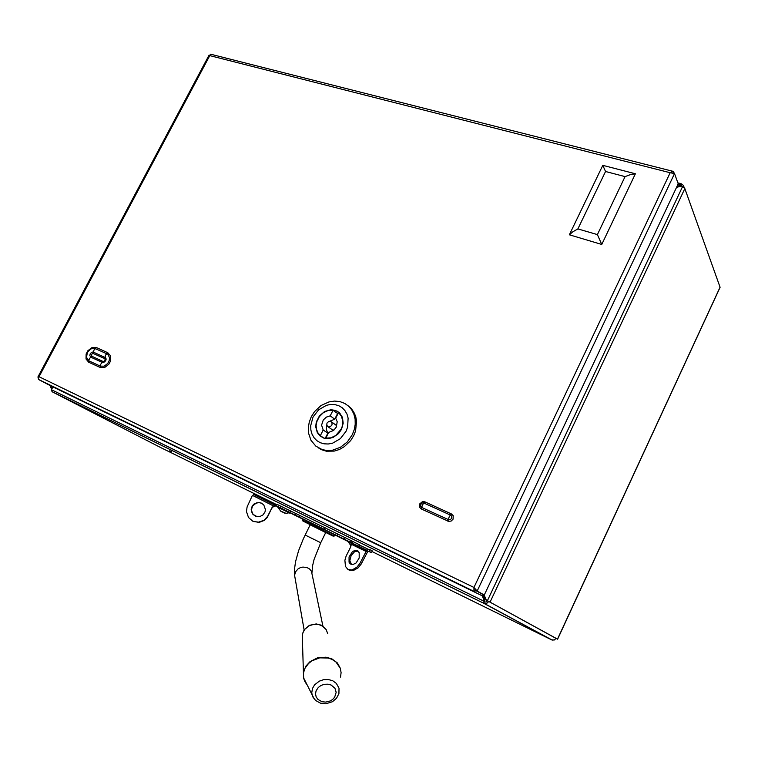 <?xml version="1.0" encoding="UTF-8"?>
<svg xmlns="http://www.w3.org/2000/svg" width="758" height="758" viewBox="0 0 758 758"><rect width="100%" height="100%" fill="white"/><g stroke="black" fill="none" stroke-linecap="round" stroke-linejoin="round"><path stroke-width="1.14" d="M51.942 386.4L50.274 387.433L51.004 387.831M52.975 386.902L51.336 387.963L51.421 390.645L52.378 391.848L51.563 390.777L51.582 388.788L53.382 387.101M482.666 594.784L484.684 599.521L483.898 603.33L486.608 603.482L488.815 601.482L557.585 639.174L486.323 600.194L484.097 594.964M557.585 639.165L720.091 287.31L684.768 188.401L681.518 186.08L676.648 187.283M484.533 601.985L486.181 602.07L487.517 600.848L488.815 601.482L486.323 600.194M683.744 187.311L683.318 185.303L681.196 183.701L677.548 185.388M682.228 186.43L680.712 185.085L679.661 186.032L679.746 184.848M170.635 451.806L170.095 451.531L170.635 451.806M170.095 451.531L169.707 450.858L171.289 451.664M488.796 601.473L556.059 638.388L554.202 640.074L551.881 639.866M372.017 551.502L551.862 639.923L483.869 603.321L483.964 599.976L482.183 595.797M276.717 504.639L162.885 448.67M474.394 587.933L475.664 590.501L474.679 591.647L473.902 590.084L473.902 587.441L477.133 591.06L475.834 590.435L475.446 588.957M38.307 377.939L37.919 377.001L209.123 55.088L209.795 55.58L210.658 54.235L672.896 171.336M673.113 173.042L673.682 171.829L672.782 171.308L670.195 172.72L674.516 173.573L678.268 183.843L484.258 595.039L477.133 591.06L674.516 173.573M474.735 588.265L475.01 588.682M673.009 173.023L671.673 172.777M475.664 590.501L482.808 594.48L482.164 595.835L49.734 385.32L38.478 379.464L38.251 378.119L39.056 376.698L37.985 376.906M209.843 55.381L209.123 55.088M447.912 521.191L448.338 519.647L450.413 519.552L451.55 518.349L451.768 516.719L450.963 515.383L423.409 502.876L421.874 503.132L420.567 504.837L420.69 506.42L421.742 507.49L421.325 509.016L419.629 507.291L419.743 503.909L422.348 501.673L424.793 501.834L422.414 504.989L421.742 507.49L448.338 519.647L449.229 516.757L451.408 513.896L453.161 515.658L453.085 519.097L451.247 521.04L448.717 521.447L421.325 509.016M332.032 429.596L333.918 430.203M327.02 423.078L326.755 425.238L328.261 426.896L330.412 426.65L331.957 424.868L331.995 422.737L330.602 421.363L328.735 421.448L327.02 423.078M333.008 410.22L327.977 410.561L323.173 412.835L319.27 416.711L316.806 421.647L316.124 425.626L316.522 429.492L317.962 432.941L320.331 435.679L323.164 430.004L321.582 425.181L323.306 419.923L326.385 417.052L330.194 415.877L333.008 410.22L337.556 413.536L334.761 419.155L329.683 421.23M326.793 425.352L326.281 429.54L327.797 433.169L323.164 430.004M341.498 429.379L343.194 423.248L342.389 417.298L339.233 412.617L335.548 410.41L330.933 409.708L324.632 411.48L319.364 415.962L316.313 422.007L315.735 426.773L317.289 432.61L320.018 435.983L323.837 438.086L328.366 438.626L333.037 437.499L338.542 433.623L341.498 429.379M336.884 413.053L338.182 413.214M313.101 417.033L310.723 425.702L310.903 430.042L312.021 434.107L314.001 437.679L316.768 440.587L320.189 442.681L324.073 443.847L328.252 444.027L332.497 443.203L340.351 438.74L346.027 431.349L347.666 427L348.14 418.141L346.956 414.067L344.89 410.514L342.066 407.662L338.608 405.644L334.714 404.554L330.573 404.44L326.376 405.312L318.682 409.765L313.101 417.033M352.328 434.666L347.325 441.886L340.541 447.239L332.753 450.129L327.456 450.508L322.387 449.636L315.792 446.111L311.007 440.332L308.534 432.96L308.316 427.569L309.245 422.092L311.273 416.805L314.504 411.698L321.06 405.558L328.925 401.892L334.439 401.058L339.821 401.598L344.767 403.464L348.595 406.212L351.684 409.832L353.872 414.19L355.076 419.079L355.208 424.281L354.289 429.559L352.328 434.666M318.237 447.817L321.487 449.693L326.328 451.181L334.193 451.076L339.442 449.456L344.369 446.67L350.632 440.625L353.721 435.661L355.587 430.876L356.563 421.031L355.644 416.369L353.834 412.134L351.2 408.486L347.865 405.568M323.514 437.972L323.192 437.603M336.666 426.29L335.927 425.039L331.426 421.865M325.807 438.105L330.867 437.821L335.737 435.556L341.147 429.227L342.18 426.631L342.815 421.277L341.526 416.36L338.504 412.56L335.68 418.236L337.206 421.723L336.306 427.114L333.634 430.449L328.64 432.411L325.807 438.105L326.565 438.617M597.37 234.629L625.104 176.633L605.519 171.507L577.909 228.944L597.37 234.629L601.719 244.408L569.381 234.838L602.818 165.367L635.403 173.809L601.719 244.408M625.104 176.633L630.647 174.548L635.403 173.809M605.519 171.507L602.818 165.367M577.909 228.944L572.877 231.796L569.381 234.838M325.75 532.533L310.221 524.801M368.246 551.274L371.515 552.544L368.938 551.218L367.63 551.701L361.149 564.085L358.202 567.837L353.266 570.632L348.974 569.95M367.346 552.108L366.114 551.483L359.908 563.469L356.961 567.221L352.025 570.025L347.969 569.495L345.421 566.425L344.899 560.228L346.084 556.107L350.566 547.162L352.167 541.108L277.788 504.733L275.012 505.141L272.141 507.358L267.621 516.416L264.087 520.263L258.232 522.271L252.765 521.182L248.491 517.572L246.416 511.527L247.117 506.95L252.386 495.391L273.922 506.117L271.639 508.438L267.28 517.411L264.315 520.358L259.492 522.262L253.542 521.523M352.773 564.606L350.31 563.971L349.059 562.275L349.068 556.959L352.186 551.966L354.365 550.602L356.904 550.412L359.226 552.667L359.197 557.992L356.052 562.995L352.773 564.606M351.485 564.53L349.864 560.721L351.144 555.519L354.659 551.663L358.051 551.019M351.418 543.41L348.187 541.847L348.434 541.307L351.418 542.709L280.157 507.623L280.924 506.079M358.752 546.262L359.453 544.803L352.281 541.212M252.869 514.303L251.211 509.603L252.253 505.946L253.93 504.023L258.649 502.431L261.444 503.104L263.765 504.894L265.433 509.471L265.016 511.925L262.922 515.004L259.606 516.643L257.142 516.7L252.869 514.303M255.512 516.245L253.248 514.568L251.855 512.219L251.448 509.717L252.49 506.069L256.384 502.924L258.876 502.545L261.861 503.321M275.088 505.103L253.361 494.301L274.889 505.207M276.528 506.031L277.883 506.714M289.926 512.74L302.243 518.842M360.922 547.731L366.749 550.554M350.926 542.463L350.452 542.235L351.238 540.625M369.089 551.274L369.828 549.597L367.782 549.74L366.114 551.483L351.257 544.244M371.515 552.544L372.311 550.905L369.913 549.645M359.358 545.021L368.559 549.465M279.74 507.415L276.253 505.965L273.922 506.117M352.47 544.841L352.328 541.316M360.742 548.1L360.95 547.532L352.224 543.135M360.732 548.1L352.347 543.865M348.187 541.847L351.011 545.732M283.464 512.531L281.417 511.527L283.464 512.531M284.563 513.09L280.792 511.214L286.031 513.374L290.001 512.607L278.072 506.647L277.731 507.14M289.745 513.119L277.684 507.102M100.132 367.459L88.714 362.201L88.961 360.884L100.378 366.142L104.168 366.19L107.74 363.48L109.199 360.694L109.559 357.748L107.958 354.308L94.049 348.14L90.496 349.106L87.378 352.536L86.478 357.34L88.639 360.723L89.539 358.449L90.894 357.226L89.842 355.568L90.249 353.787L91.51 352.404L93.092 352.015L105.523 357.7L106.073 358.913L105.694 360.799L103.126 362.618L102.321 362.457L105.267 360.277L104.756 358.657L105.428 355.18L107.863 352.735L110.649 355.976L110.535 361.035L108.811 364.323L104.595 367.516L100.132 367.459L100.653 364.285L102.321 362.457L90.894 357.226L91.813 356.307L103.249 361.528M88.714 362.201L86.005 358.97L86.156 353.977L87.871 350.736L92.012 347.571L96.418 347.581L107.863 352.735M104.756 358.657L93.054 353.389L91.453 354.374L91.813 356.307M96.418 347.581L93.983 349.997L93.319 353.465M325.722 532.59L310.193 524.858M310.458 523.986L334.25 535.982L333.018 536.077L302.906 521.059L302.158 519.969L310.458 523.986M304.526 519.751L335.68 535.205M369.79 549.588L369.061 551.265M311.974 572.366L312.59 565.724L314.134 559.376L320.719 542.775L305.171 535.015M322.88 626.146L311.481 571.219L309.567 568.936L306.819 567.467L302.954 567.06L300.376 567.666L298.074 568.917L295.573 571.75L294.606 575.218L295.099 578.032M303.683 678.363L303.427 672.299L305.872 666.159L309.994 661.658L317.526 657.849L325.987 657.195L331.909 658.882L337.386 662.947L340.513 668.651M327.702 633.65L326.167 629.528L322.927 626.326L318.929 624.639L313.215 624.488L309.093 625.862L304.707 629.358L302.451 633.735L302.376 638.634M331.17 685.08L334.932 688.273L336.173 692.357L334.695 697.218L332.857 699.302L330.554 700.847L325.769 702.135L321.961 701.709L318.019 699.492L316.19 696.943L315.499 693.873L316.048 690.822L318.265 687.459L321.051 685.431L324.528 684.266L328.1 684.19L331.17 685.08M332.639 680.731L336.391 683.403L339.016 688.179L338.883 693.608L336.533 698.241L332.516 701.709L325.703 703.784L320.463 703.178L315.631 700.515L312.864 696.962L311.746 692.945L312.438 688.454L314.532 684.862L319.26 681.129L323.694 679.661L328.328 679.519L332.639 680.731M306.715 684.465L304.526 680.921L303.456 677.017L303.579 672.583L305.038 668.253L308.544 663.506L311.803 660.919L319.715 657.859L328.119 658.039L331.976 659.365L335.993 661.98L340.285 668.205L341.1 672.611L340.522 677.121M306.279 683.621L303.797 678.78M314.276 699.113L303.551 677.794L302.252 634.673L304.11 629.926L309.359 625.388L316.219 623.967L321.221 625.198M90.117 349.362L87.388 352.527L86.403 356.506L87.369 352.536L90.117 349.362M106.092 359.283L104.67 362.03L106.092 359.283M334.259 535.963L335.368 534.977L318.407 526.374L302.489 518.614L302.167 519.979M310.249 524.735L303.295 538.957L298.586 550.753L295.535 561.782L294.474 569.334L294.606 575.218L304.166 630.078M321.373 625.265L326.243 629.652M359.633 548.328L360.751 548.11M277.722 507.121L280.877 511.252M483.831 594.831L486.077 600.099M51.677 388.115L50.663 387.603M676.922 186.705L679.661 186.032M681.537 184.109L681.253 186.146M52.065 388.342L52.785 387.66M484.684 599.521L483.964 599.976M483.898 603.33L52.387 391.839L162.942 448.698M38.535 379.493L482.164 595.835M674.279 173.449L673.682 171.829M475.834 590.435L484.258 595.039M327.797 433.169L325.182 438.427M334.761 419.155L330.194 415.877M323.979 438.133L320.331 435.679M340.626 414.124L338.504 412.56M335.538 535.243L348.329 541.544M487.385 600.724L682.532 186.582M50.407 387.48L51.174 386.021M557.471 639.098L720.072 287.045M490.094 602.108L684.825 188.534M678.221 183.701L680.267 184.232M680.409 185.198L680.959 185.34M171.479 451.759L170.692 451.834M483.699 601.056L51.487 389.688M39.056 376.698L473.902 587.441L670.195 172.72L209.795 55.58L39.056 376.698M424.793 501.834L451.408 513.896M298.993 516.823L299.77 515.25M367.024 550.27L352.214 543.088M295.203 515.061L295.971 513.507M289.802 512.417L290.57 510.873M324.32 529.292L325.106 527.691M337.026 535.66L337.812 534.068M343.952 539.08L344.738 537.488M361.623 563.213L360.391 562.597M50.284 387.433L51.061 385.964M677.908 182.858L681.158 183.692M684.266 187.747L683.725 186.231M483.822 603.283L52.255 391.772M484.428 603.539L552.326 640.103M474.878 591.799L38.468 379.455M332.582 429.985L327.977 426.782M339.65 413.015L336.94 411.026M321.487 449.693L320.028 448.745M350.082 570.49L348.841 569.883M357.804 550.829L357.122 550.488M320.71 542.766L325.779 532.476"/></g></svg>
